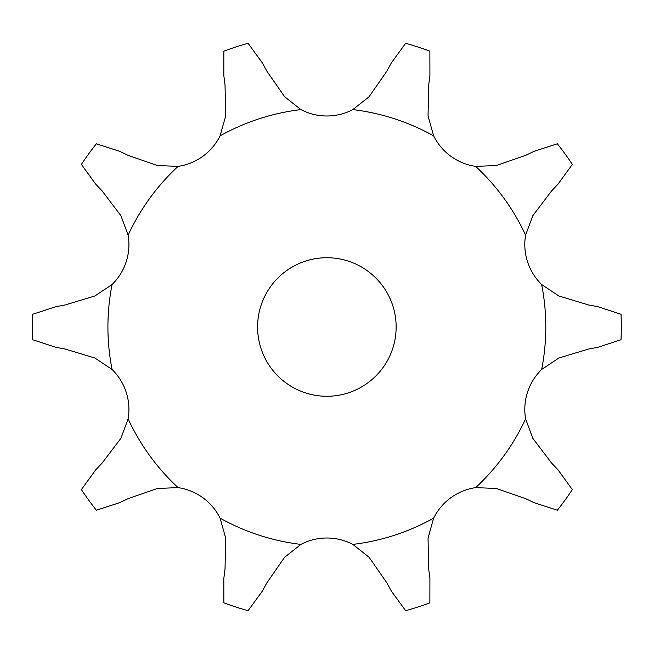 <?xml version="1.0" encoding="UTF-8"?>
<svg xmlns="http://www.w3.org/2000/svg" width="654" height="654" viewBox="0 0 654 654"><rect width="100%" height="100%" fill="white"/><g stroke="black" fill="none" stroke-linecap="round" stroke-linejoin="round"><path stroke-width="0.98" d="M248.079 43.303L262.401 62.956L266.914 71.237L284.654 96.759L300.897 109.602A55.925 55.925 0 0 0 352.825 109.602L369.069 96.759L386.808 71.237L391.321 62.956L405.652 43.303A294.439 294.439 0 0 1 429.874 51.167L429.915 75.496L428.697 84.848L428.043 115.922L433.643 135.86A55.925 55.925 0 0 0 475.654 166.386L496.337 165.544L525.693 155.317L534.212 151.27L557.355 143.79A294.439 294.439 0 0 1 572.332 164.399L558.066 184.101L551.584 190.952L532.789 215.714L525.595 235.129A55.925 55.925 0 0 0 541.643 284.515L558.876 295.992L588.633 304.977L597.903 306.71L621.022 314.263A294.439 294.439 0 0 1 621.022 339.737L597.903 347.29L588.633 349.023L558.876 358.008L541.643 369.485A55.925 55.925 0 0 0 525.595 418.871L532.789 438.286L551.584 463.048L558.066 469.899L572.332 489.601A294.439 294.439 0 0 1 557.355 510.21L534.212 502.73L525.693 498.683L496.337 488.456L475.654 487.614A55.925 55.925 0 0 0 433.643 518.14L428.043 538.079L428.697 569.152L429.915 578.504L429.874 602.833A294.439 294.439 0 0 1 405.652 610.697L391.321 591.044L386.808 582.763L369.069 557.241L352.825 544.398A55.925 55.925 0 0 0 300.897 544.398L284.654 557.241L266.914 582.763L262.401 591.044L248.079 610.697A294.439 294.439 0 0 1 223.848 602.833L223.815 578.504L225.025 569.152L225.679 538.079L220.087 518.14A55.925 55.925 0 0 0 178.076 487.614L157.385 488.456L128.029 498.683L119.51 502.73L96.367 510.21A294.439 294.439 0 0 1 81.39 489.601L95.664 469.899L102.138 463.048L120.933 438.286L128.127 418.871A55.925 55.925 0 0 0 112.079 369.485L94.846 358.008L65.089 349.023L55.819 347.29L32.7 339.737A294.439 294.439 0 0 1 32.7 314.263L55.819 306.71L65.089 304.977L94.846 295.992L112.079 284.515A55.925 55.925 0 0 0 128.127 235.129L120.933 215.714L102.138 190.952L95.664 184.101L81.39 164.399A294.439 294.439 0 0 1 96.367 143.79L119.51 151.27L128.029 155.317L157.385 165.544L178.076 166.386A55.925 55.925 0 0 0 220.087 135.86L225.679 115.922L225.025 84.848L223.815 75.496L223.848 51.167A294.439 294.439 0 0 1 248.079 43.303M396.144 327A69.283 69.283 0 0 0 292.224 267.004A69.283 69.283 0 0 0 292.224 386.996A69.283 69.283 0 0 0 396.144 327M300.897 109.602A218.943 218.943 0 0 0 220.087 135.86M433.643 135.86A218.943 218.943 0 0 0 352.825 109.602M525.595 235.129A218.943 218.943 0 0 0 475.654 166.386M541.643 369.485A218.943 218.943 0 0 0 541.643 284.515M475.654 487.614A218.943 218.943 0 0 0 525.595 418.871M352.825 544.398A218.943 218.943 0 0 0 433.643 518.14M220.087 518.14A218.943 218.943 0 0 0 300.897 544.398M128.127 418.871A218.943 218.943 0 0 0 178.076 487.614M112.079 284.515A218.943 218.943 0 0 0 112.079 369.485M178.076 166.386A218.943 218.943 0 0 0 128.127 235.129"/></g></svg>
